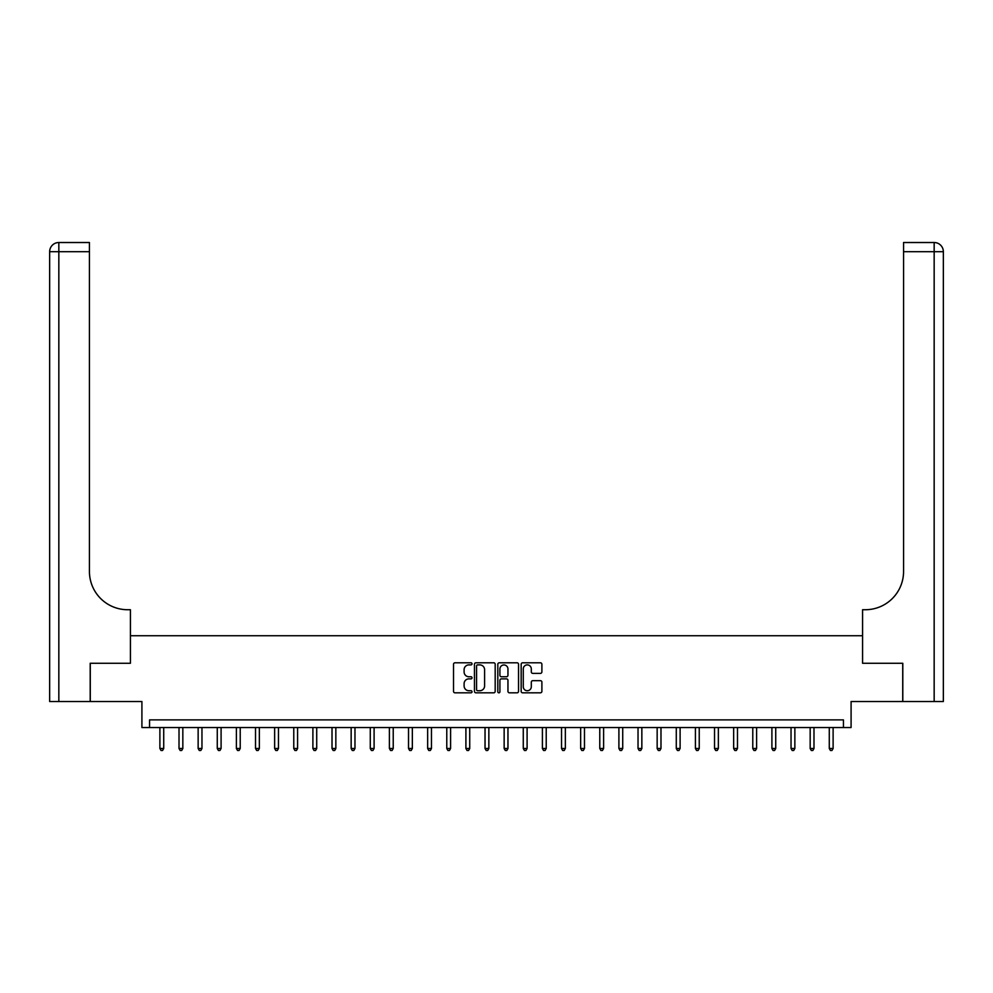 <?xml version="1.0" encoding="UTF-8"?>
<svg xmlns="http://www.w3.org/2000/svg" width="993" height="993" viewBox="0 0 993 993"><rect width="100%" height="100%" fill="white"/><g stroke="black" fill="none" stroke-linecap="round" stroke-linejoin="round"><path stroke-width="1.49" d="M472.023 663.845A1.055 1.055 0 0 0 470.967 662.79L455.017 662.79A1.502 1.502 0 0 0 453.516 664.292L453.516 691.327A1.502 1.502 0 0 0 455.017 692.829L470.967 692.829A1.055 1.055 0 0 0 472.023 691.773A1.055 1.055 0 0 0 470.967 690.731L468.907 690.731A4.804 4.804 0 0 1 464.103 685.915L464.103 683.668A4.804 4.804 0 0 1 468.907 678.864L470.967 678.864A1.055 1.055 0 0 0 472.023 677.809A1.055 1.055 0 0 0 470.967 676.754L468.907 676.754A4.804 4.804 0 0 1 464.103 671.951L464.103 669.704A4.804 4.804 0 0 1 468.907 664.9L470.967 664.9A1.055 1.055 0 0 0 472.023 663.845M540.391 673.378A1.502 1.502 0 0 0 541.893 671.876L541.893 664.292A1.502 1.502 0 0 0 540.391 662.79L522.666 662.79A1.502 1.502 0 0 0 521.164 664.292L521.164 691.327A1.502 1.502 0 0 0 522.666 692.829L540.391 692.829A1.502 1.502 0 0 0 541.893 691.327L541.893 682.166A1.502 1.502 0 0 0 540.391 680.664L532.807 680.664A1.502 1.502 0 0 0 531.305 682.166L531.305 686.709A4.022 4.022 0 0 1 527.283 690.731A4.022 4.022 0 0 1 523.274 686.709L523.274 668.91A4.022 4.022 0 0 1 527.283 664.9A4.022 4.022 0 0 1 531.305 668.91L531.305 671.876A1.502 1.502 0 0 0 532.807 673.378L540.391 673.378M843.442 727.534L851.088 727.534L851.088 701.53L902.724 701.53L902.724 663.274L862.569 663.274L862.569 635.731L130.431 635.731L130.431 663.274L130.431 609.727L127.687 609.727A38.255 38.255 0 0 1 89.432 571.471L89.432 251.688L58.835 251.688L58.835 701.53L90.202 701.53L90.202 663.274L130.431 663.274L90.276 663.274L90.276 701.53L141.912 701.53L141.912 727.534L843.442 727.534L843.442 719.888L149.558 719.888L149.558 727.534M495.184 664.292A1.502 1.502 0 0 0 493.682 662.79L475.957 662.79A1.502 1.502 0 0 0 474.455 664.292L474.455 691.327A1.502 1.502 0 0 0 475.957 692.829L493.682 692.829A1.502 1.502 0 0 0 495.184 691.327L495.184 664.292M499.318 662.79L517.043 662.79A1.502 1.502 0 0 1 518.545 664.292L518.545 691.327A1.502 1.502 0 0 1 517.043 692.829L509.459 692.829A1.502 1.502 0 0 1 507.957 691.327L507.957 680.366A1.502 1.502 0 0 0 506.455 678.864L501.415 678.864A1.502 1.502 0 0 0 499.913 680.366L499.913 691.773A1.055 1.055 0 0 1 498.871 692.829A1.055 1.055 0 0 1 497.816 691.773L497.816 664.292A1.502 1.502 0 0 1 499.318 662.79M477.608 664.9A1.055 1.055 0 0 0 476.566 665.943L476.566 689.676A1.055 1.055 0 0 0 477.608 690.731L479.793 690.731A4.804 4.804 0 0 0 484.596 685.915L484.596 669.704A4.804 4.804 0 0 0 479.793 664.9L477.608 664.9M507.957 668.984A4.022 4.022 0 0 0 503.935 664.975A4.022 4.022 0 0 0 499.913 668.984L499.913 675.252A1.502 1.502 0 0 0 501.415 676.754L506.455 676.754A1.502 1.502 0 0 0 507.957 675.252L507.957 668.984M159.885 727.534L159.885 748.499L163.721 748.499L163.721 727.534M163.721 748.499L162.567 750.485L161.04 750.485L159.885 748.499M179.013 727.534L179.013 748.499L182.836 748.499L182.836 727.534M182.836 748.499L181.694 750.485L180.167 750.485L179.013 748.499M198.141 727.534L198.141 748.499L201.964 748.499L201.964 727.534M201.964 748.499L200.822 750.485L199.283 750.485L198.141 748.499M217.268 727.534L217.268 748.499L221.091 748.499L221.091 727.534M221.091 748.499L219.949 750.485L218.41 750.485L217.268 748.499M236.396 727.534L236.396 748.499L240.219 748.499L240.219 727.534M240.219 748.499L239.065 750.485L237.538 750.485L236.396 748.499M58.835 701.53L49.65 701.53L49.65 251.688A9.185 9.185 0 0 1 58.835 242.515L89.432 242.515L89.432 251.688M127.687 609.727A38.255 38.255 0 0 1 89.432 571.471M49.65 251.688A9.185 9.185 0 0 1 58.835 242.515L58.835 251.688L49.65 251.688M902.798 663.274L862.569 663.274L862.569 609.727L865.313 609.727A38.255 38.255 0 0 0 903.568 571.471L903.568 242.515L934.165 242.515A9.185 9.185 0 0 1 943.35 251.688L943.35 701.53L902.798 701.53L902.798 663.274M865.313 609.727A38.255 38.255 0 0 0 903.568 571.471M934.165 701.53L934.165 251.688L943.35 251.688A9.185 9.185 0 0 0 934.165 242.515L934.165 251.688L903.568 251.688M255.524 727.534L255.524 748.499L259.347 748.499L259.347 727.534M259.347 748.499L258.192 750.485L256.666 750.485L255.524 748.499M274.639 727.534L274.639 748.499L278.474 748.499L278.474 727.534M278.474 748.499L277.32 750.485L275.793 750.485L274.639 748.499M293.767 727.534L293.767 748.499L297.59 748.499L297.59 727.534M297.59 748.499L296.448 750.485L294.921 750.485L293.767 748.499M312.894 727.534L312.894 748.499L316.717 748.499L316.717 727.534M316.717 748.499L315.575 750.485L314.036 750.485L312.894 748.499M332.022 727.534L332.022 748.499L335.845 748.499L335.845 727.534M335.845 748.499L334.703 750.485L333.164 750.485L332.022 748.499M351.15 727.534L351.15 748.499L354.973 748.499L354.973 727.534M354.973 748.499L353.818 750.485L352.292 750.485L351.15 748.499M370.277 727.534L370.277 748.499L374.1 748.499L374.1 727.534M374.1 748.499L372.946 750.485L371.419 750.485L370.277 748.499M389.393 727.534L389.393 748.499L393.228 748.499L393.228 727.534M393.228 748.499L392.074 750.485L390.547 750.485L389.393 748.499M408.52 727.534L408.52 748.499L412.343 748.499L412.343 727.534M412.343 748.499L411.201 750.485L409.675 750.485L408.52 748.499M427.648 727.534L427.648 748.499L431.471 748.499L431.471 727.534M431.471 748.499L430.329 750.485L428.79 750.485L427.648 748.499M446.776 727.534L446.776 748.499L450.599 748.499L450.599 727.534M450.599 748.499L449.457 750.485L447.917 750.485L446.776 748.499M465.903 727.534L465.903 748.499L469.726 748.499L469.726 727.534M469.726 748.499L468.572 750.485L467.045 750.485L465.903 748.499M485.031 727.534L485.031 748.499L488.854 748.499L488.854 727.534M488.854 748.499L487.7 750.485L486.173 750.485L485.031 748.499M504.146 727.534L504.146 748.499L507.969 748.499L507.969 727.534M507.969 748.499L506.827 750.485L505.3 750.485L504.146 748.499M523.274 727.534L523.274 748.499L527.097 748.499L527.097 727.534M527.097 748.499L525.955 750.485L524.428 750.485L523.274 748.499M542.401 727.534L542.401 748.499L546.224 748.499L546.224 727.534M546.224 748.499L545.083 750.485L543.543 750.485L542.401 748.499M561.529 727.534L561.529 748.499L565.352 748.499L565.352 727.534M565.352 748.499L564.21 750.485L562.671 750.485L561.529 748.499M580.657 727.534L580.657 748.499L584.48 748.499L584.48 727.534M584.48 748.499L583.325 750.485L581.799 750.485L580.657 748.499M599.772 727.534L599.772 748.499L603.607 748.499L603.607 727.534M603.607 748.499L602.453 750.485L600.926 750.485L599.772 748.499M618.9 727.534L618.9 748.499L622.723 748.499L622.723 727.534M622.723 748.499L621.581 750.485L620.054 750.485L618.9 748.499M638.027 727.534L638.027 748.499L641.85 748.499L641.85 727.534M641.85 748.499L640.708 750.485L639.182 750.485L638.027 748.499M657.155 727.534L657.155 748.499L660.978 748.499L660.978 727.534M660.978 748.499L659.836 750.485L658.297 750.485L657.155 748.499M676.283 727.534L676.283 748.499L680.106 748.499L680.106 727.534M680.106 748.499L678.964 750.485L677.425 750.485L676.283 748.499M695.41 727.534L695.41 748.499L699.233 748.499L699.233 727.534M699.233 748.499L698.079 750.485L696.552 750.485L695.41 748.499M714.526 727.534L714.526 748.499L718.361 748.499L718.361 727.534M718.361 748.499L717.207 750.485L715.68 750.485L714.526 748.499M733.653 727.534L733.653 748.499L737.476 748.499L737.476 727.534M737.476 748.499L736.334 750.485L734.808 750.485L733.653 748.499M752.781 727.534L752.781 748.499L756.604 748.499L756.604 727.534M756.604 748.499L755.462 750.485L753.935 750.485L752.781 748.499M771.909 727.534L771.909 748.499L775.732 748.499L775.732 727.534M775.732 748.499L774.59 750.485L773.05 750.485L771.909 748.499M791.036 727.534L791.036 748.499L794.859 748.499L794.859 727.534M794.859 748.499L793.717 750.485L792.178 750.485L791.036 748.499M810.164 727.534L810.164 748.499L813.987 748.499L813.987 727.534M813.987 748.499L812.833 750.485L811.306 750.485L810.164 748.499M829.279 727.534L829.279 748.499L833.115 748.499L833.115 727.534M833.115 748.499L831.96 750.485L830.433 750.485L829.279 748.499"/></g></svg>
